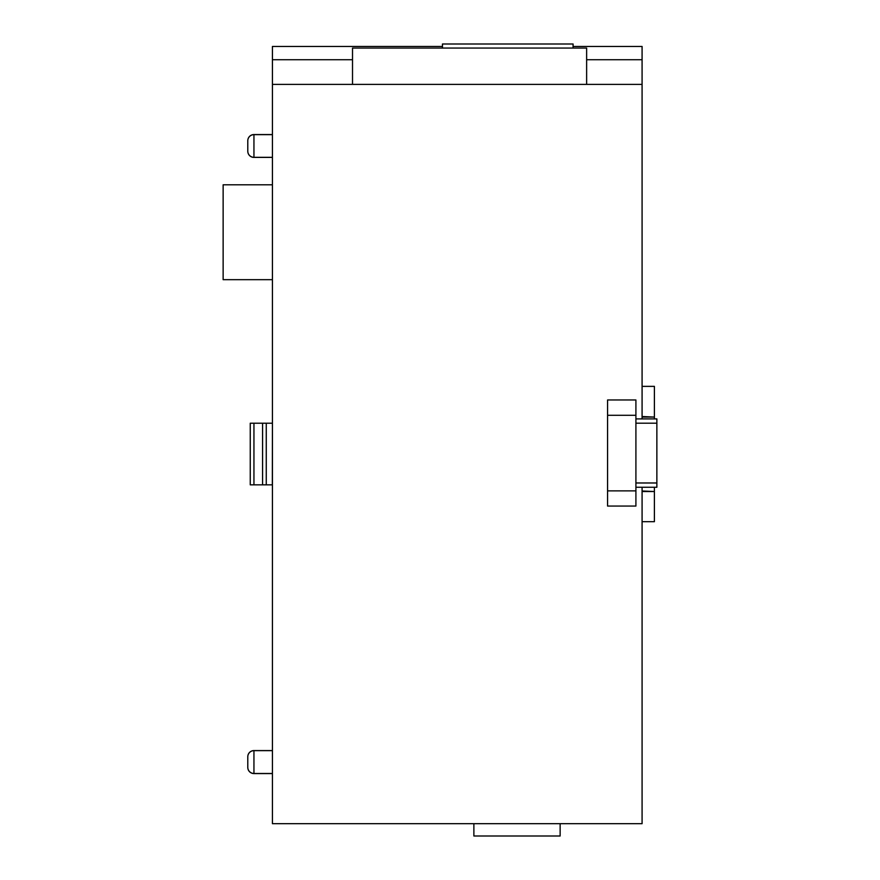 <?xml version="1.0" encoding="UTF-8"?>
<svg xmlns="http://www.w3.org/2000/svg" width="880" height="880" viewBox="0 0 880 880"><rect width="100%" height="100%" fill="white"/><g stroke="black" fill="none" stroke-linecap="round" stroke-linejoin="round"><path stroke-width="1.32" d="M272.426 750.651L253.946 750.651A6.16 6.16 0 0 0 247.786 756.811L247.786 756.745A6.16 6.16 0 0 1 253.946 750.585L272.426 750.585M247.786 756.811L247.786 767.393A6.16 6.16 0 0 0 253.946 773.564L272.426 773.564M272.426 134.563L253.946 134.563A6.16 6.16 0 0 0 247.786 140.723L247.786 140.811A6.16 6.16 0 0 1 253.946 134.651L272.426 134.651M247.786 140.811L247.786 151.162A6.16 6.16 0 0 0 253.946 157.322L272.426 157.322M247.786 767.327A6.16 6.16 0 0 0 253.946 773.487L272.426 773.487M247.786 151.239A6.16 6.16 0 0 0 253.946 157.399L272.426 157.399M607.574 415.294L607.574 399.971L635.91 399.971L635.91 490.875L607.574 490.875L607.574 415.294L635.91 415.294M635.91 482.977L656.865 482.977L656.865 487.256L635.91 487.256M642.081 487.256L642.081 823.68L272.426 823.68L272.426 46.464L442.464 46.464M272.426 484.836L262.57 484.836L262.57 423.225L250.25 423.225L250.25 484.836L262.57 484.836M272.426 423.225L272.338 484.836M272.338 423.225L262.57 423.225M607.574 506.066L635.91 506.066L607.574 506.066L607.574 490.875M642.081 418.902L642.081 84.381L272.426 84.381M573.078 46.464L642.081 46.464L642.081 59.73L586.63 59.73M352.517 59.73L272.426 59.73M642.081 84.381L642.081 59.73M272.426 184.8L223.135 184.8L223.135 279.675L272.426 279.675M635.91 506.066L635.91 490.875M473.88 823.68L473.88 836L560.142 836L560.142 823.68M352.517 84.381L352.517 48.059L586.63 48.059L586.63 84.381M253.946 484.836L253.946 423.225M266.266 423.225L266.266 484.836M656.865 418.902L635.91 418.902L656.865 418.902L656.865 423.192L635.91 423.192M642.081 491.535L654.401 491.535L654.401 521.686L642.081 521.686M642.081 490.996L654.401 491.535M642.081 417.065L654.401 417.065L654.401 418.902M654.401 487.256L654.401 490.996M642.081 416.526L654.401 417.065M642.081 386.364L654.401 386.364L654.401 416.526M442.464 48.059L442.464 44L573.078 44L573.078 48.059M656.865 482.977L656.865 423.192M253.946 134.651L253.946 157.322M253.946 750.651L253.946 773.487"/></g></svg>
